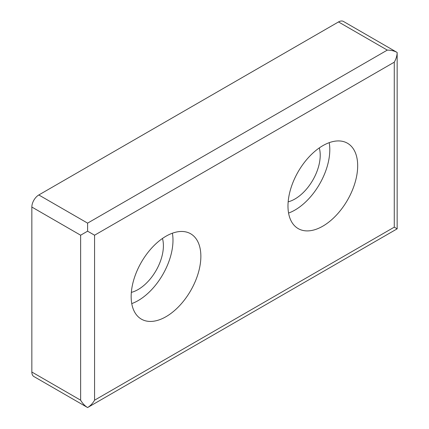 <?xml version="1.0" encoding="UTF-8"?>
<svg xmlns="http://www.w3.org/2000/svg" width="429" height="429" viewBox="0 0 429 429"><rect width="100%" height="100%" fill="white"/><g stroke="black" fill="none" stroke-linecap="round" stroke-linejoin="round"><path stroke-width="0.64" d="M87.602 231.183L87.602 223.134L387.301 50.107C391.125 50.139 394.412 50.928 397.157 52.461L343.441 21.45A9.856 5.69 120 0 0 338.513 21.938L38.814 194.97A9.856 5.69 120 0 0 31.843 207.041L31.843 372.023A9.856 5.69 120 0 0 33.886 376.539L87.602 407.55C84.899 405.936 82.572 403.485 80.631 400.193L80.631 235.21L87.602 231.183L94.573 235.21L394.272 62.178C396.149 58.848 397.115 55.609 397.157 52.461L397.157 228.829L87.602 407.55C90.305 405.936 92.626 403.485 94.573 400.193L394.272 227.161L397.157 228.829M319.289 147.93A35.73 20.63 -60 0 1 294.954 198.992A35.73 20.63 -60 0 1 288.159 201.839M329.209 142.669A49.281 28.453 -60 0 1 294.954 210.06A49.281 28.453 -60 0 1 288.572 213.063M322.828 226.158A49.281 28.453 -60 0 1 298.187 228.598A49.281 28.453 -60 0 1 298.187 171.691A49.281 28.453 -60 0 1 347.474 143.232A49.281 28.453 -60 0 1 355.024 182.727A49.281 28.453 -60 0 1 322.828 226.158M166.012 316.693A49.281 28.453 -60 0 1 141.372 319.133A49.281 28.453 -60 0 1 141.366 262.226A49.281 28.453 -60 0 1 190.653 233.773A49.281 28.453 -60 0 1 198.209 273.268A49.281 28.453 -60 0 1 166.012 316.693M172.394 233.21A49.281 28.453 -60 0 1 138.133 300.6A49.281 28.453 -60 0 1 131.751 303.603M162.468 238.47A35.73 20.63 -60 0 1 138.133 289.532A35.73 20.63 -60 0 1 131.344 292.38M394.272 227.161L394.272 62.178M94.573 400.193L94.573 235.21M80.631 400.193L31.843 372.023M80.631 235.21L31.843 207.041M87.602 223.134L38.814 194.97M387.301 50.107L338.513 21.938"/></g></svg>
